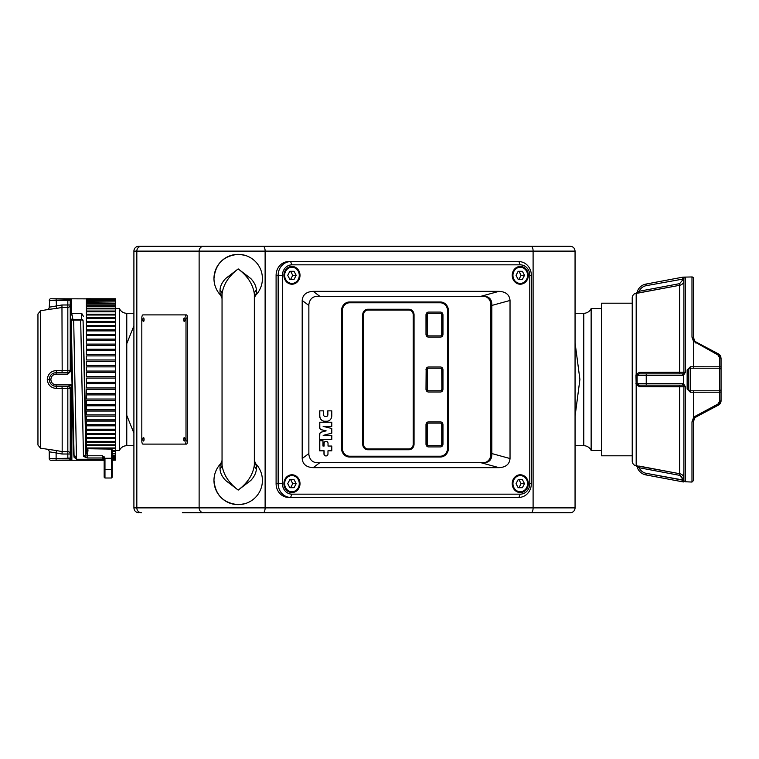 <?xml version="1.0" encoding="UTF-8"?>
<svg xmlns="http://www.w3.org/2000/svg" width="759" height="759" viewBox="0 0 759 759"><rect width="100%" height="100%" fill="white"/><g stroke="black" fill="none" stroke-linecap="round" stroke-linejoin="round"><path stroke-width="1.14" d="M263.069 246.267A4.848 2.049 90 0 1 265.119 251.115L133.907 251.115A4.848 4.848 0 0 1 138.755 246.267L570.208 246.267C573.159 246.561 574.772 248.174 575.056 251.115L575.056 507.885A4.848 4.848 0 0 1 570.208 512.733L182.359 512.733M220.025 293.515L222.045 298.505A8.074 7.533 0 0 0 220.025 293.515L220.025 290.194C220.148 286.304 221.998 282.433 225.575 278.572L238.193 268.914L250.821 278.572C254.388 282.433 256.238 286.304 256.362 290.194L256.362 293.515L255.28 295.735A24.222 24.222 0 0 0 238.193 254.35A24.222 24.222 0 0 0 213.972 278.572C215.414 263.857 223.488 255.783 238.193 254.35M256.362 468.806C256.238 472.696 254.388 476.567 250.821 480.428L238.193 490.086C247.728 482.828 253.117 474.441 254.35 464.935A8.074 5.854 0 0 0 256.362 468.806L256.362 465.485A8.074 7.533 -0 0 1 254.35 460.495L256.362 465.485M225.575 480.428C221.998 476.567 220.148 472.696 220.025 468.806L220.025 465.485L222.045 460.495L222.045 464.935C223.279 474.441 228.668 482.828 238.193 490.086L225.575 480.428M244.645 503.777L238.696 504.65M575.056 445.713L583.785 445.713A8.074 8.074 0 0 1 591.138 450.457L591.138 308.543A8.074 8.074 0 0 1 583.785 313.287L575.056 313.287M575.056 342.622L579.904 379.453L575.056 416.378M133.907 313.287L126.772 313.287L126.772 343.628L133.907 325.867M133.907 445.713L126.772 445.713A8.074 8.074 0 0 0 119.41 450.457L119.41 308.543A8.074 8.074 0 0 0 126.772 313.287M591.138 450.457L601.545 450.457M591.138 308.543L601.545 308.543M119.41 308.543L115.463 308.543L115.463 311.778L86.393 311.778L86.393 314.179L115.463 314.179L115.463 315.013L86.393 315.013L86.393 317.642L115.463 317.642L115.463 318.562L86.393 318.562L86.393 321.418L115.463 321.418L115.463 322.404L86.393 322.404L86.393 325.469L115.463 325.469L115.463 326.531L86.393 326.531L86.393 329.786L115.463 329.786L115.463 330.905L86.393 330.905L86.393 334.349L115.463 334.349L115.463 335.525L86.393 335.525L86.393 339.131L115.463 339.131L115.463 340.355L86.393 340.355L86.393 344.102L115.463 344.102L115.463 345.373L86.393 345.373L86.393 349.254L115.463 349.254L115.463 350.563L86.393 350.563L86.393 354.548L115.463 354.548L115.463 355.895L86.393 355.895L86.393 359.965L115.463 359.965L115.463 361.341L86.393 361.341L86.393 365.477L115.463 365.477L115.463 366.872L86.393 366.872L86.393 371.056L115.463 371.056L115.463 372.46L86.393 372.46L86.393 376.682L115.463 376.682L115.463 378.086L86.393 378.086L86.393 382.318L115.463 382.318L115.463 378.086M119.41 450.457L115.463 450.457L115.463 445.647L86.393 445.647L86.393 447.971L115.463 447.971L115.463 442.25L86.393 442.25L86.393 444.821L115.463 444.821L115.463 438.55L86.393 438.55L86.393 441.358L115.463 441.358L115.463 434.565L86.393 434.565L86.393 437.582L115.463 437.582L115.463 430.315L86.393 430.315L86.393 433.531L115.463 433.531L115.463 425.818L86.393 425.818L86.393 429.214L115.463 429.214L115.463 421.084L86.393 421.084L86.393 424.651L115.463 424.651L115.463 416.16L86.393 416.16L86.393 419.869L115.463 419.869L115.463 411.046L86.393 411.046L86.393 414.898L115.463 414.898L115.463 405.79L86.393 405.79L86.393 409.746L115.463 409.746L115.463 400.401L86.393 400.401L86.393 404.452L115.463 404.452L115.463 394.908L86.393 394.908L86.393 399.035L115.463 399.035L115.463 389.339L86.393 389.339L86.393 393.523L115.463 393.523L115.463 383.722L86.393 383.722L86.393 387.944L115.463 387.944L115.463 379.5M87.959 450.457L86.26 450.457M133.907 251.115L133.907 507.885L199.124 507.885A4.848 4.554 90 0 0 203.678 512.733M126.772 343.628L126.772 445.713M133.907 433.133L126.772 415.372M288.534 497.392L290.583 497.392L288.534 497.392A13.728 12.438 90 0 1 276.096 483.663L276.096 275.337A13.728 12.438 90 0 1 288.534 261.608L290.583 261.608L288.534 261.608M256.362 293.515A8.074 7.533 180 0 0 254.35 298.505L254.35 294.065C253.108 284.559 247.728 276.172 238.193 268.914C228.668 276.172 223.279 284.559 222.045 294.065A8.074 5.854 0 0 0 220.025 290.194M254.35 464.935L254.35 294.065A8.074 5.854 180 0 1 256.362 290.194M222.045 294.065L222.045 464.935A8.074 5.854 180 0 1 220.025 468.806M220.025 465.485A8.074 7.533 180 0 0 222.045 460.495M238.193 504.65C223.488 503.217 215.414 495.143 213.972 480.428A24.222 24.222 0 0 0 238.193 504.65A24.222 24.222 0 0 0 255.28 463.265M238.696 254.35L244.645 255.223M184.352 437.478A1.774 0.607 -90 0 0 183.735 439.252A1.774 0.607 -90 0 0 184.352 441.026A1.774 0.607 -90 0 0 184.959 439.252A1.774 0.607 -90 0 0 184.352 437.478M184.352 317.974A1.774 0.607 -90 0 0 183.735 319.748A1.774 0.607 -90 0 0 184.352 321.522A1.774 0.607 -90 0 0 184.959 319.748A1.774 0.607 -90 0 0 184.352 317.974M143.479 317.974A1.774 0.607 -90 0 0 142.863 319.748A1.774 0.607 -90 0 0 143.479 321.522A1.774 0.607 -90 0 0 144.087 319.748A1.774 0.607 -90 0 0 143.479 317.974M143.479 437.478A1.774 0.607 -90 0 0 142.863 439.252A1.774 0.607 -90 0 0 143.479 441.026A1.774 0.607 -90 0 0 144.087 439.252A1.774 0.607 -90 0 0 143.479 437.478M141.819 318.135A3.226 1.101 90 0 1 142.92 314.9L184.902 314.9A3.226 1.101 90 0 1 186.002 318.135L186.002 440.865A3.226 1.101 90 0 1 184.902 444.1L142.92 444.1A3.226 1.101 90 0 1 141.819 440.865L141.819 318.135M144.438 314.9L186.42 314.9A3.226 1.101 90 0 1 187.52 318.135L187.52 440.865A3.226 1.101 90 0 1 186.42 444.1L144.438 444.1M186.42 444.1L184.902 444.1M186.42 314.9L184.902 314.9M528.321 483.663A8.88 8.045 90 0 0 520.266 474.783A8.88 8.045 90 0 0 512.221 483.663A8.88 8.045 90 0 0 520.266 492.544A8.88 8.045 90 0 0 528.321 483.663M519.526 475.589A8.88 8.045 90 0 0 518.226 475.068M300.004 275.337A8.88 8.045 90 0 0 291.949 266.456A8.88 8.045 90 0 0 283.904 275.337A8.88 8.045 90 0 0 291.949 284.217A8.88 8.045 90 0 0 300.004 275.337M291.209 267.263A8.88 8.045 90 0 0 289.9 266.751M300.004 483.663A8.88 8.045 90 0 0 291.949 474.783A8.88 8.045 90 0 0 283.904 483.663A8.88 8.045 90 0 0 291.949 492.544A8.88 8.045 90 0 0 300.004 483.663M291.209 475.589A8.88 8.045 90 0 0 289.9 475.068M528.321 275.337A8.88 8.045 90 0 0 520.266 266.456A8.88 8.045 90 0 0 512.221 275.337A8.88 8.045 90 0 0 520.266 284.217A8.88 8.045 90 0 0 528.321 275.337M519.526 267.263A8.88 8.045 90 0 0 518.226 266.751M518.226 283.932A8.88 8.045 90 0 0 519.526 283.411M289.9 492.249A8.88 8.045 90 0 0 291.209 491.737M531.347 483.663A13.728 12.438 -90 0 1 518.909 497.392L290.583 497.392A13.728 12.438 -90 0 1 278.145 483.663L278.145 275.337A13.728 12.438 -90 0 1 290.583 261.608L518.909 261.608A13.728 12.438 -90 0 1 531.347 275.337L531.347 483.663L529.782 483.663L529.782 275.337A10.493 9.516 90 0 0 520.266 264.844L291.949 264.844A10.493 9.516 90 0 0 282.433 275.337L282.433 483.663A10.493 9.516 90 0 0 291.949 494.156L520.266 494.156A10.493 9.516 90 0 0 529.782 483.663M480.798 296.333L499.043 291.333L313.182 291.333L319.824 296.333L316.484 296.333C312.215 296.807 309.672 299.501 308.866 304.406L308.866 454.594C309.672 459.499 312.205 462.193 316.484 462.667L484.792 462.667C489.403 462.193 491.737 459.499 491.813 454.594L491.813 304.406C491.737 299.501 489.403 296.807 484.792 296.333L319.824 296.333M499.043 291.333C505.874 291.741 509.536 294.777 510.029 300.46L491.785 305.45M491.785 453.55L510.029 458.54L510.029 300.46M510.029 458.54C509.536 464.223 505.874 467.259 499.043 467.667L480.798 462.667M319.824 462.667L313.182 467.667C306.342 467.259 302.68 464.223 302.196 458.54L308.837 453.55M313.182 467.667L499.043 467.667M289.9 283.932A8.88 8.045 90 0 0 291.209 283.411M518.226 492.249A8.88 8.045 90 0 0 519.526 491.737M308.837 305.45L302.196 300.46L302.196 458.54M302.196 300.46C302.68 294.777 306.342 291.741 313.182 291.333M483.445 462.667A8.074 7.315 90 0 0 490.76 454.594L490.76 304.406A8.074 7.315 90 0 0 483.445 296.333M363.561 314.9L363.561 444.1A4.848 4.393 90 0 0 367.954 448.939L408.94 448.939A4.848 4.393 90 0 0 413.323 444.1L413.323 314.9A4.848 4.393 90 0 0 408.94 310.061L367.954 310.061A4.848 4.393 90 0 0 363.561 314.9M427.232 314.9L427.232 334.283A1.613 1.461 90 0 0 428.693 335.895L440.4 335.895A1.613 1.461 90 0 0 441.861 334.283L441.861 314.9A1.613 1.461 90 0 0 440.4 313.287L428.693 313.287A1.613 1.461 90 0 0 427.232 314.9M440.267 335.895A1.613 1.461 90 0 0 441.729 334.283L441.729 314.9A1.613 1.461 90 0 0 440.267 313.287M426.131 334.283A2.827 2.562 90 0 0 428.693 337.11L440.4 337.11A2.827 2.562 90 0 0 442.962 334.283L442.962 314.9A2.827 2.562 90 0 0 440.4 312.082L428.693 312.082A2.827 2.562 90 0 0 426.131 314.9L425.998 334.283A2.827 2.562 90 0 0 428.56 337.11L440.267 337.11M441.861 389.187L441.861 369.813A1.613 1.461 90 0 0 440.4 368.2L428.693 368.2A1.613 1.461 90 0 0 427.232 369.813L427.232 389.187A1.613 1.461 90 0 0 428.693 390.8L440.4 390.8A1.613 1.461 90 0 0 441.861 389.187L441.729 369.813A1.613 1.461 90 0 0 440.267 368.2M440.267 390.8A1.613 1.461 90 0 0 441.729 389.187M426.131 389.187A2.827 2.562 90 0 0 428.693 392.014L440.4 392.014A2.827 2.562 90 0 0 442.962 389.187L442.962 369.813A2.827 2.562 90 0 0 440.4 366.986L428.693 366.986A2.827 2.562 90 0 0 426.131 369.813L425.998 389.187A2.827 2.562 90 0 0 428.56 392.014L428.693 392.014M426.131 369.813L425.998 389.187M427.232 424.717L427.232 444.1A1.613 1.461 90 0 0 428.693 445.713L440.4 445.713A1.613 1.461 90 0 0 441.861 444.1L441.861 424.717A1.613 1.461 90 0 0 440.4 423.105L428.693 423.105A1.613 1.461 90 0 0 427.232 424.717M440.267 445.713A1.613 1.461 90 0 0 441.729 444.1L441.729 424.717A1.613 1.461 90 0 0 440.267 423.105M428.693 421.89A2.827 2.562 90 0 0 426.131 424.717L426.131 444.1A2.827 2.562 90 0 0 428.693 446.918L440.4 446.918A2.827 2.562 90 0 0 442.962 444.1L442.962 424.717A2.827 2.562 90 0 0 440.4 421.89L428.56 421.89A2.827 2.562 90 0 0 425.998 424.717L425.998 444.1A2.827 2.562 90 0 0 428.56 446.918L440.267 446.918M367.821 309.255L367.954 309.255A5.655 5.123 90 0 0 362.83 314.9L362.83 444.1A5.655 5.123 90 0 0 367.954 449.745L408.94 449.745A5.655 5.123 90 0 0 414.053 444.1L414.053 314.9A5.655 5.123 90 0 0 408.94 309.255L367.821 309.255A5.655 5.123 90 0 0 362.698 314.9L362.698 444.1A5.655 5.123 90 0 0 367.821 449.745L408.797 449.745M447.725 448.133L447.725 310.867A8.074 7.315 90 0 0 440.4 302.794L349.662 302.794A8.074 7.315 90 0 0 342.337 310.867L342.337 448.133A8.074 7.315 90 0 0 349.662 456.206L440.4 456.206A8.074 7.315 90 0 0 447.725 448.133L447.582 310.867A8.074 7.315 90 0 0 440.267 302.794M341.607 448.133A8.88 8.045 90 0 0 349.662 457.013L440.4 457.013A8.88 8.045 90 0 0 448.455 448.133L448.455 310.867A8.88 8.045 90 0 0 440.4 301.987L349.662 301.987A8.88 8.045 90 0 0 341.607 310.867L341.474 448.133A8.88 8.045 90 0 0 349.519 457.013L440.267 457.013M341.607 310.867L341.474 448.133M319.653 439.537L319.795 434.338A2.258 2.049 90 0 1 321.361 432.137L326.142 430.856L321.408 429.717A2.258 2.049 90 0 1 319.795 427.516L319.795 422.222L319.653 427.516A2.258 2.049 90 0 0 321.275 429.717L326.009 430.856L321.218 432.137A2.258 2.049 90 0 0 319.653 434.338L319.653 439.537L331.787 439.537L331.787 435.391L323.192 435.391L331.787 433.152L331.778 428.503L323.144 426.368L331.778 426.368L331.778 422.222L319.653 422.222M323.144 426.368L331.645 426.368M331.645 435.391L323.192 435.391M440.267 301.987L349.519 301.987A8.88 8.045 90 0 0 341.474 310.867M331.645 446.045L328.03 446.045L328.03 443.389A1.935 1.755 90 0 0 326.275 441.444L325.867 441.444A1.935 1.755 90 0 0 324.112 443.389L324.112 446.045L322.992 446.045L322.992 440.713L319.653 440.713L319.653 450.808L324.112 450.808L324.112 453.967A1.935 1.755 90 0 0 325.867 455.903L326.218 455.903A1.935 1.755 90 0 0 327.973 453.967L327.973 450.808L331.655 450.808M323.97 450.808L323.97 453.967A1.935 1.755 90 0 0 325.734 455.903L326.076 455.903M326.142 441.444L325.734 441.444A1.935 1.755 90 0 0 323.97 443.389L323.97 446.045L322.992 446.045M327.869 410.847L327.869 414.632A1.935 1.755 -90 0 1 326.114 416.568L325.307 416.568A1.935 1.755 -90 0 1 323.552 414.632L323.552 410.847L319.653 410.847L319.653 415.752A5.493 4.981 90 0 0 324.634 421.245L326.806 421.245A5.493 4.981 90 0 0 331.778 415.752L331.778 410.847L327.736 410.847L327.736 414.632A1.935 1.755 -90 0 1 325.972 416.568M440.267 456.206A8.074 7.315 90 0 0 447.582 448.133M428.693 366.986L428.56 366.986A2.827 2.562 90 0 0 425.998 369.813M428.693 312.082L428.56 312.082A2.827 2.562 90 0 0 425.998 314.9L425.998 334.283M408.835 448.939A4.848 4.393 90 0 0 413.228 444.1L413.228 314.9A4.848 4.393 90 0 0 408.835 310.061M327.973 450.808L331.787 450.808L331.787 446.045L328.03 446.045M319.795 440.713L319.795 450.808M319.795 410.847L319.795 415.752A5.493 4.981 90 0 0 324.767 421.245M288.287 476.671A8.074 7.315 90 0 0 284.881 485.751A8.074 7.315 90 0 0 291.949 491.737A8.074 7.315 90 0 0 295.612 490.656A8.074 7.315 90 0 0 299.018 481.567A8.074 7.315 90 0 0 291.949 475.589A8.074 7.315 90 0 0 288.287 476.671M289.834 487.695L290.65 487.695L292.765 483.663L290.65 479.622L289.834 479.622L287.727 483.663L289.834 487.695L294.065 487.695L296.171 483.663L294.065 479.622L289.834 479.622M292.765 483.663L296.171 483.663M284.634 275.337A8.074 7.315 90 0 0 291.949 283.411A8.074 7.315 90 0 0 299.264 275.337A8.074 7.315 90 0 0 291.949 267.263A8.074 7.315 90 0 0 284.634 275.337M289.834 279.378L290.65 279.378L292.765 275.337L290.65 271.305L289.834 271.305L287.727 275.337L289.834 279.378L294.065 279.378L296.171 275.337L294.065 271.305L289.834 271.305M292.765 275.337L296.171 275.337M516.613 268.344A8.074 7.315 90 0 0 513.198 277.433A8.074 7.315 90 0 0 520.266 283.411A8.074 7.315 90 0 0 523.928 282.329A8.074 7.315 90 0 0 527.334 273.249A8.074 7.315 90 0 0 520.266 267.263A8.074 7.315 90 0 0 516.613 268.344M518.16 279.378L518.966 279.378L521.082 275.337L518.966 271.305L518.16 271.305L516.044 275.337L518.16 279.378L522.382 279.378L524.497 275.337L522.382 271.305L518.16 271.305M521.082 275.337L524.497 275.337M516.613 476.671A8.074 7.315 90 0 0 513.198 485.751A8.074 7.315 90 0 0 520.266 491.737A8.074 7.315 90 0 0 523.928 490.656A8.074 7.315 90 0 0 527.334 481.567A8.074 7.315 90 0 0 520.266 475.589A8.074 7.315 90 0 0 516.613 476.671M518.16 487.695L518.966 487.695L521.082 483.663L518.966 479.622L518.16 479.622L516.044 483.663L518.16 487.695L522.382 487.695L524.497 483.663L522.382 479.622L518.16 479.622M521.082 483.663L524.497 483.663M682.844 481.851L683.451 481.956L682.844 481.851L683.906 480.172A1.613 1.613 0 0 0 685.519 481.775L691.98 482.05L691.98 421.843L693.593 417.497L695.652 416.036L696.174 416.89L718.469 405.088L696.174 416.89L694.722 418.076L693.593 421.179L694.153 418.921M693.717 390.8L693.593 392.223L690.367 392.223L687.142 389.035L688.755 389.187A1.613 1.613 0 0 0 690.367 390.8L719.437 390.8A1.613 1.613 0 0 0 721.05 389.187L721.05 392.005L719.674 392.213L693.593 392.223L693.593 417.497M690.367 392.223L690.367 366.777L687.142 369.965L688.755 369.813A1.613 1.613 0 0 1 690.367 368.2L719.437 368.2L719.674 366.787L721.05 366.995L721.05 389.187M690.367 366.777L719.674 366.787L719.674 357.84L717.948 354.946L693.669 341.313L693.717 368.2M693.593 341.503L691.98 337.157A1.613 0.664 0 0 1 693.593 337.821L694.722 340.924L696.174 342.11L718.469 353.912L696.174 342.11L695.652 342.964M682.844 375.193L683.906 372.233L685.519 372.119L683.451 375.307L682.588 375.458L682.294 373.845L639.163 373.845L637.124 375.458L637.124 383.542L682.588 383.542L682.294 385.155L646.241 385.155L682.294 385.155A1.613 1.613 0 0 1 683.906 386.767L639.457 386.635L636.184 384.813L635.947 375.534L636.184 374.187L639.457 372.365L683.906 372.233L683.906 278.828L682.844 277.149L691.98 276.95A1.613 1.613 0 0 1 693.593 278.572L693.593 337.821L694.153 340.079M637.152 466.918L635.966 465.789A4.848 4.848 0 0 1 632.228 461.064L632.228 297.936A4.848 4.848 0 0 1 635.966 293.211L635.947 293.316A1.613 1.613 15.4 0 0 637.124 292.177L637.124 292.177A11.3 11.3 0 0 1 645.937 284.075A11.3 11.3 0 0 0 637.124 292.177L639.163 291.266L679.656 283.648L682.294 280.469L682.588 277.206L685.519 277.225L685.519 372.119M683.451 375.307L683.451 383.693L685.519 386.881L685.519 481.775M635.947 383.466L637.124 383.542L637.294 384.225L636.184 384.813L636.184 465.665A1.613 1.442 93.6 0 1 637.294 466.851L639.163 467.734L637.124 466.823A11.3 11.3 0 0 0 645.937 474.925A11.3 11.3 0 0 1 637.124 466.823A1.613 1.613 -15.4 0 0 635.947 465.684L679.96 473.768C682.417 474.413 683.736 476.007 683.906 478.531L682.294 478.531L679.656 475.352L680.643 475.703M720.5 355.952L718.469 353.912L720.073 355.278A4.848 4.848 0 0 1 720.282 355.573L721.05 358.039M682.294 478.531L682.588 481.794L645.937 474.925L646.241 473.341L683.906 480.172L683.906 386.767L682.844 383.807L683.451 383.693M682.588 375.458L635.947 375.534M637.294 374.775L636.184 374.187L636.184 293.335L676.781 285.83M637.294 384.225L639.163 385.155L646.241 385.155L646.241 373.845L639.163 373.845L639.457 372.365M682.294 280.469L683.906 280.469C683.726 283.003 682.407 284.587 679.96 285.232L637.569 293.173M645.937 284.075L682.588 277.206L645.937 284.075L646.241 285.659A9.687 9.687 0 0 0 639.163 291.266L639.457 292.851M683.906 280.469L683.906 278.828A1.613 1.613 -0 0 1 685.519 277.225M637.294 292.149A1.613 1.442 -93.6 0 1 636.184 293.335M646.241 285.659L683.906 278.904M646.241 373.845L682.294 373.845A1.613 1.613 0 0 0 683.906 372.233M639.163 385.155L639.457 386.635M683.906 386.767L685.519 386.881M679.656 385.155L679.656 475.352L639.163 467.734L639.457 466.149M676.781 473.17L642.636 466.747M681.563 476.491L682.085 477.392M683.906 469.736L683.423 480.542M696.117 416.928L694.722 418.076L693.669 417.687M695.652 416.036L717.948 404.054L719.674 401.16L721.05 400.809L718.469 405.088L717.948 404.054M720.3 403.39L721.05 400.809L721.05 369.813A1.613 1.613 0 0 0 719.437 368.2A1.613 1.613 0 0 1 721.05 369.813A1.613 1.613 0 0 0 719.437 368.2L719.674 401.16M717.948 354.946L718.469 353.912L721.05 358.191L721.05 366.995M691.98 421.843A1.613 0.664 180 0 0 693.593 421.179L693.593 480.428L691.98 482.05M721.05 392.005L721.05 400.809A4.848 4.848 0 0 1 720.595 402.849M688.755 389.187L688.755 369.813M719.674 357.84L721.05 358.191M693.669 341.313L694.722 340.924L696.117 342.072M720.841 356.787A4.848 4.848 0 0 0 720.661 356.284M682.588 277.206L682.996 277.822M683.166 278.164L683.906 278.828M719.655 404.205L720.073 403.722M632.228 303.192L601.545 303.192L601.545 455.808L632.228 455.808M87.408 457.971L87.408 455.761L102.55 455.761L104.97 458.521L104.163 458.891L102.55 455.761L102.55 457.971L87.408 457.971L83.452 456.406L87.408 455.761L88.025 449.85L86.393 449.85L83.073 320.573A1.613 1.537 -175 0 0 81.469 319.15L81.801 313.524L83.357 316.256M72.105 314.852L72.845 319.15A1.613 1.537 169.3 0 0 71.232 320.611L73.67 319.615L80.682 319.615L83.073 320.573L85.862 454.47L83.452 456.406L80.682 320.07L73.67 320.07L76.46 457.184L74.05 455.248L73.538 450.125L70.445 314.482L71.137 313.619L72.105 314.852A1.613 1.537 171.3 0 0 70.492 316.294L71.232 320.611L74.05 455.248M51.233 298.78L71.517 299.264L71.536 313.552M81.801 313.524L71.137 313.619M86.393 311.029L115.463 311.029L115.463 308.875L86.393 308.875L86.393 311.029M56.119 298.932L56.555 308.429L47.267 309.558A2.419 2.419 0 0 0 49.25 307.177L61.953 304.985L67.826 304.985L67.826 300.545L49.25 300.374A1.613 1.613 0 0 1 50.872 298.752L115.463 298.951L86.393 299.065L115.463 299.539L86.393 299.748L86.393 300.517L115.463 300.517L86.393 300.82L86.393 301.883L115.463 301.883L86.393 302.281L86.393 303.628L115.463 303.628L115.463 304.122L86.393 304.122L86.393 305.735L115.463 305.735L115.463 306.323L86.393 306.323L86.393 308.211L115.463 308.211L115.463 308.875M86.393 298.771L115.463 298.771L86.393 298.752M103.983 460.134L86.393 460.248L104.03 460.248M103.585 459.641L86.393 460.049L103.936 460.049M86.393 459.261L103.319 459.461M73.623 453.218L73.509 449.423L74.021 455.248A2.419 2.116 0 0 0 76.431 457.184L76.46 457.184M62.172 388.494L62.172 451.614L56.555 450.571L62.172 451.614L67.826 451.614L67.826 388.485L56.555 388.485C51.005 388.039 47.912 385.041 47.267 379.5C47.921 373.95 51.014 370.952 56.555 370.515L67.826 370.515L67.826 372.641A2.419 2.419 0 0 0 70.236 370.487L71.517 370.477L67.826 374.149L56.119 374.149C52.912 374.481 51.157 376.265 50.872 379.5C51.157 382.726 52.902 384.509 56.119 384.851L71.858 384.851L70.255 388.76A2.419 2.41 90 0 0 67.845 386.359L56.119 386.359C51.944 385.952 49.658 383.665 49.25 379.5C49.667 375.326 51.954 373.039 56.119 372.641L67.826 372.641A2.419 2.419 0 0 0 70.245 370.212L70.245 314.624A1.29 1.053 0 0 1 70.91 313.704M37.95 318.135L37.95 379.5L37.95 313.96L40.597 310.782L40.597 448.218L56.555 450.571L56.119 452.933L49.25 451.823L49.25 458.626L70.255 458.237L70.245 388.788A2.419 2.419 0 0 0 67.826 386.359L71.858 384.851L71.858 460.068L67.826 458.085L70.245 458.085L71.858 460.068L51.707 460.191M104.97 458.521L104.97 478.009L104.163 477.202L104.163 460.542A1.613 1.452 0 0 0 102.55 459.091L102.55 457.971A1.613 1.423 0 0 1 104.163 459.394L104.163 458.379L104.96 458.379M115.463 447.971L115.463 448.711L86.393 448.711L111.431 449.1L112.237 449.869L112.237 477.202L111.431 478.009L111.431 469.574L104.97 469.574A0.806 0.74 180 0 1 104.163 468.844M104.163 462.193L104.163 458.891M56.555 450.571L54.781 450.267M37.95 440.865L37.95 379.5L37.95 445.04L40.597 448.218M49.25 307.177L49.715 300.393M61.953 304.985L62.172 370.506M70.245 304.985L67.826 304.985L67.826 307.386A2.419 2.4 180 0 0 70.245 304.985L70.245 315.013A1.29 1.015 0 0 1 70.445 314.482M71.517 370.477L70.236 370.487L67.826 374.149L67.826 372.641L56.119 372.641L56.119 374.149M62.172 370.515L61.953 372.641M62.172 451.614L61.953 454.015L56.119 452.933L56.119 460.068M49.25 458.626A1.613 1.613 0 0 0 50.872 460.248L86.393 460.248M47.267 379.5L49.25 379.5L49.781 382.138M51.849 384.879L53.405 385.809M53.528 385.857L56.119 386.359L56.119 384.851M70.245 388.788A2.419 2.419 0 0 0 67.826 386.359L67.826 388.485L70.255 388.76M47.267 449.442A2.419 2.419 0 0 1 49.25 451.823L49.724 451.861M53.519 452.373L54.762 452.62M67.826 458.085L67.826 451.614A2.419 2.4 180 0 1 70.245 454.015L70.245 440.865M62.172 388.485L61.953 386.359M56.555 388.485L56.119 386.359M56.555 370.515L56.119 372.641M62.172 307.386L56.555 308.429L62.172 307.386L67.826 307.386L67.826 370.515L70.245 370.212M40.597 310.782L48.007 309.511M54.781 308.733L56.555 308.429M70.245 314.624L70.245 300.592L67.826 298.932L71.858 298.932M67.826 298.932L67.826 300.545L70.236 300.545A1.29 1.271 -44.7 0 1 71.517 299.264M70.245 300.592A1.29 1.281 0 0 1 71.536 299.312M104.163 459.214L104.163 456.785M86.393 450.457L86.393 453.996L85.909 453.996M112.237 458.483L115.463 458.483L115.463 455.846L112.237 455.846M112.237 457.497L115.463 457.497L115.463 455.846M112.237 455.372L115.463 455.372L115.463 448.711M112.237 453.825L115.463 453.825L115.463 453.265L112.237 453.265L115.463 453.275M112.237 451.444L115.463 451.444L115.463 450.789L112.237 450.789M86.393 447.971L86.393 445.647M86.393 444.821L86.393 442.25M86.393 441.358L86.393 438.55M86.393 437.582L86.393 434.565M86.393 433.531L86.393 430.315M86.393 429.214L86.393 425.818M86.393 424.651L86.393 421.084M115.463 376.682L115.463 372.46L115.463 376.682M115.463 371.056L115.463 366.872L115.463 371.056M115.463 365.477L115.463 361.341L115.463 365.477M115.463 359.965L115.463 355.895L115.463 359.965M115.463 354.548L115.463 350.563L115.463 354.548M115.463 349.254L115.463 345.373L115.463 349.254M115.463 344.102L115.463 340.355L115.463 344.102M115.463 339.131L115.463 335.525M115.463 334.349L115.463 330.905M115.463 329.786L115.463 326.531M115.463 325.469L115.463 322.404M115.463 321.418L115.463 318.562M115.463 317.642L115.463 315.013L115.463 317.642M115.463 314.179L115.463 311.778L115.463 314.179M115.463 308.211L115.463 306.323M115.463 305.735L115.463 304.122M115.463 303.628L115.463 302.281M115.463 301.883L115.463 300.82M115.463 300.517L115.463 299.748M115.463 299.539L115.463 299.065M112.237 459.461L115.463 459.461L115.463 458.483L112.237 458.759M112.237 459.641L115.463 459.461M112.237 460.049L115.463 459.641M112.237 460.134L115.463 460.049M112.237 460.248L115.463 460.134M104.163 466.453L104.163 462.421M73.632 453.313L74.021 457.165A1.613 0.778 -5.7 0 1 74.021 457.127L74.021 455.248M76.431 457.184L76.431 459.091L74.021 457.127L73.632 453.284M80.682 319.615L81.469 319.15M72.845 319.15L73.67 319.615M86.393 451.7L87.835 451.7M70.245 360.961L71.536 360.667L71.536 370.06M86.393 448.711L86.393 449.461M85.862 454.47L86.374 449.337M583.785 445.713L583.785 313.287M203.678 246.267A4.848 4.554 90 0 0 199.124 251.115L199.124 507.885L265.119 507.885A4.848 2.049 90 0 1 263.069 512.733M141.383 246.267A4.848 4.554 -90 0 0 136.829 251.115L136.829 507.885A4.848 4.554 -90 0 0 141.383 512.733M531.053 246.267A4.848 2.049 90 0 1 533.103 251.115L265.119 251.115L265.119 507.885L533.103 507.885A4.848 2.049 90 0 1 531.053 512.733M575.056 251.115L533.103 251.115L533.103 507.885L575.056 507.885M187.52 440.865L186.002 440.865M187.52 318.135L186.002 318.135M282.433 483.663L276.096 483.663M282.433 275.337L276.096 275.337M531.347 275.337L529.782 275.337M518.909 261.608L520.266 264.844M290.583 261.608L291.949 264.844M291.949 494.156L290.583 497.392M520.266 494.156L518.909 497.392M490.76 454.594L491.813 454.594M491.813 304.406L490.76 304.406M687.142 389.035L687.142 369.965M691.98 337.157L691.98 276.95M639.163 467.734A9.687 9.687 0 0 0 646.241 473.341L682.294 480.096M679.656 373.845L679.656 283.648M112.237 468.844A0.806 0.74 180 0 1 111.431 469.574L111.431 458.284L104.96 458.284M112.237 458.673L111.431 458.284L111.431 449.1M49.25 379.5L50.872 379.5M61.953 454.015L70.245 454.015M74.021 457.165L76.431 459.261L102.55 459.261C102.901 458.825 103.442 459.366 104.163 460.874M221.068 463.303A24.222 24.222 0 0 0 213.972 480.428M133.907 507.885C134.201 510.826 135.814 512.439 138.755 512.733M254.35 298.505L255.28 295.735M213.972 278.572A24.222 24.222 0 0 0 221.068 295.697M288.6 491.737L291.949 491.737M288.6 475.589L291.949 475.589M288.6 283.411L291.949 283.411M288.6 267.263L291.949 267.263M516.917 283.411L520.266 283.411M516.917 267.263L520.266 267.263M516.917 491.737L520.266 491.737M516.917 475.589L520.266 475.589M635.966 293.211L637.152 292.082M694.722 418.076L694.248 418.74M694.722 340.924L694.248 340.26M112.237 456.719L115.463 456.719M112.237 450.998L115.463 450.998M112.237 456.368L115.463 456.368M111.431 478.009L104.97 478.009M76.431 459.261L102.55 459.261"/></g></svg>
